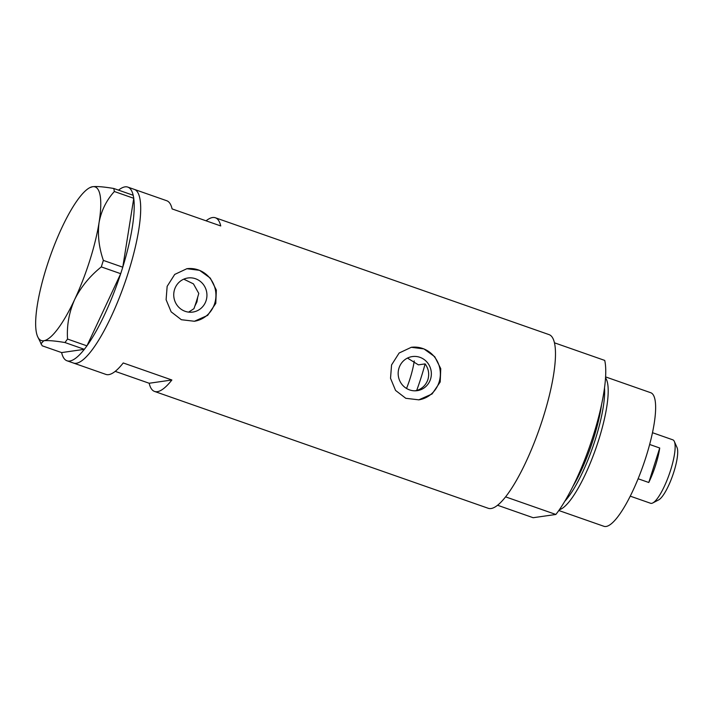 <?xml version="1.0" encoding="UTF-8"?>
<svg xmlns="http://www.w3.org/2000/svg" width="713" height="713" viewBox="0 0 713 713"><rect width="100%" height="100%" fill="white"/><g stroke="black" fill="none" stroke-linecap="round" stroke-linejoin="round"><path stroke-width="1.07" d="M197.706 297.178L196.948 301.866L194.801 306.225M407.479 358.078L418.388 364.86L425.108 363.897C428.575 368.692 429.511 373.897 427.916 379.521C425.973 385.047 422.221 388.719 416.659 390.546L414.743 390.822M398.986 368.095A17.219 16.586 81.8 0 0 417.203 390.662A17.219 16.586 81.8 0 0 430.536 379.138A17.219 16.586 81.8 0 0 412.319 356.571A17.219 16.586 81.8 0 0 398.986 368.095M174.56 289.505A17.219 16.586 81.8 0 0 192.786 312.071A17.219 16.586 81.8 0 0 206.119 300.556A17.219 16.586 81.8 0 0 187.902 277.99A17.219 16.586 81.8 0 0 174.56 289.505M188.633 312.116L193.954 308.667A58.386 13.948 109.3 0 0 198.784 293.426L193.437 283.863L183.767 279.157M167.145 286.35L166.102 299.727L171.138 311.831L181.36 319.718L194.408 321.26L207.661 315.378L215.789 303.381L216.342 290.084L210.308 278.106L199.515 270.316L186.877 268.712L174.712 274.425L167.145 286.35M194.239 321.278A26.541 25.579 81.8 0 0 214.666 303.542A26.541 25.579 81.8 0 0 186.735 268.73M391.562 364.94L390.528 378.309L395.555 390.421L405.786 398.3L418.825 399.841L432.078 393.968L440.206 381.972L440.759 368.674L434.725 356.696L423.932 348.907L411.294 347.302L399.137 353.015L391.562 364.94M418.656 399.868A26.541 25.579 81.8 0 0 439.083 382.132A26.541 25.579 81.8 0 0 411.151 347.32M118.518 190.139A92.004 21.987 109.3 0 1 125.025 186.868A92.004 21.987 109.3 0 1 127.805 187.1L134.294 189.373A92.004 21.987 109.3 0 1 126.477 278.106A92.004 21.987 109.3 0 1 76.264 363.282A92.004 21.987 109.3 0 1 73.475 363.042A92.004 21.987 -70.7 0 0 128.224 272.722A92.004 21.987 -70.7 0 0 134.294 189.373L166.726 200.727A92.004 21.987 109.3 0 1 172.1 208.918L220.745 225.95A92.004 21.987 -70.7 0 0 215.371 217.768A92.004 21.987 -70.7 0 0 206.066 220.807M115.212 371.357L149.177 383.255A92.004 21.987 -70.7 0 0 154.552 391.437L488.271 508.298A92.004 21.987 -70.7 0 0 543.012 417.97A92.004 21.987 -70.7 0 0 549.081 334.629L215.371 217.768M154.552 391.437A92.004 21.987 -70.7 0 0 171.878 379.993L123.233 362.962A92.004 21.987 109.3 0 1 105.907 374.405L66.995 360.778A92.004 21.987 109.3 0 1 61.621 352.587L84.348 349.325L64.945 342.534L67.548 339.058C66.674 325.618 69.036 312.446 74.642 299.558C80.854 287.081 89.74 276.198 101.299 266.903L103.358 260.405C98.929 247.473 97.494 234.844 99.071 222.536C101.317 210.629 106.406 200.291 114.356 191.512L113.813 188.49C104.018 186.842 96.959 186.236 92.645 186.699L89.767 187.679A81.389 19.447 -70.7 0 0 61.781 227.884A81.389 19.447 -70.7 0 0 37.352 304.906A81.389 19.447 -70.7 0 0 37.62 336.589A81.389 19.447 -70.7 0 0 43.778 340.743C48.119 340.288 55.168 340.885 64.945 342.534M149.177 383.255L171.878 379.993M84.321 349.334A92.004 21.987 109.3 0 1 69.785 361.01A92.004 21.987 109.3 0 1 66.995 360.778M113.813 188.49L133.215 195.282L133.402 196.307L133.759 198.303L114.356 191.512M103.358 260.405L122.77 267.197L133.759 198.303M122.77 267.197L120.711 273.694L101.299 266.903M67.548 339.058L86.95 345.858L120.711 273.694M86.95 345.858L84.348 349.325M37.62 336.589L42.183 345.796L61.621 352.587M40.855 343.862L43.778 340.743A81.389 19.447 -70.7 0 0 74.642 299.558A81.389 19.447 -70.7 0 0 99.071 222.536A81.389 19.447 -70.7 0 0 92.645 186.699A81.389 19.447 -70.7 0 0 89.767 187.679M127.805 187.1A92.004 21.987 109.3 0 1 133.179 195.273M133.741 198.401A92.004 21.987 109.3 0 1 122.788 267.099M120.657 273.801A92.004 21.987 109.3 0 1 87.004 345.752M414.244 360.921A35.383 8.458 109.3 0 1 409.993 378.781A35.383 8.458 109.3 0 1 406.535 388.469M416.659 390.546A77.851 18.6 -70.7 0 0 421.223 377.168A77.851 18.6 -70.7 0 0 425.108 363.897M564.785 501.301A68.546 16.381 -70.7 0 0 595.355 439.368A68.546 16.381 -70.7 0 0 604.517 387.836M605.533 377.863A70.774 16.916 109.3 0 1 598.608 440.215A70.774 16.916 109.3 0 1 559.357 509.724M605.595 376.91L650.711 392.711A70.774 16.916 109.3 0 1 646.04 456.828A70.774 16.916 109.3 0 1 603.929 526.301L558.814 510.508M593.278 435.581A92.004 21.987 109.3 0 1 555.864 514.465L505.588 496.863A92.004 21.987 109.3 0 0 543.012 417.97A92.004 21.987 109.3 0 0 554.456 342.81L604.722 360.413A92.004 21.987 109.3 0 1 593.278 435.581M497.576 505.259L533.164 517.718L555.864 514.465M674.329 441.445L677.011 447.47A28.663 6.845 109.3 0 1 673.821 472.051A28.663 6.845 109.3 0 1 658.643 499.911L652.787 502.95A33.618 8.03 -70.7 0 0 670.585 470.268A33.618 8.03 -70.7 0 0 674.329 441.445A33.618 8.03 -70.7 0 0 672.805 439.823L652.475 432.702M659.721 448.005L648.777 482.496A33.618 8.03 109.3 0 0 655.666 465.045A33.618 8.03 109.3 0 0 659.721 448.005L649.65 444.475M630.256 496.159L650.586 503.271A33.618 8.03 -70.7 0 0 652.787 502.95M648.777 482.496L638.108 478.762M572.904 486.409A67.236 16.069 -70.7 0 0 593.439 438.869A67.236 16.069 -70.7 0 0 601.576 404.538"/></g></svg>
